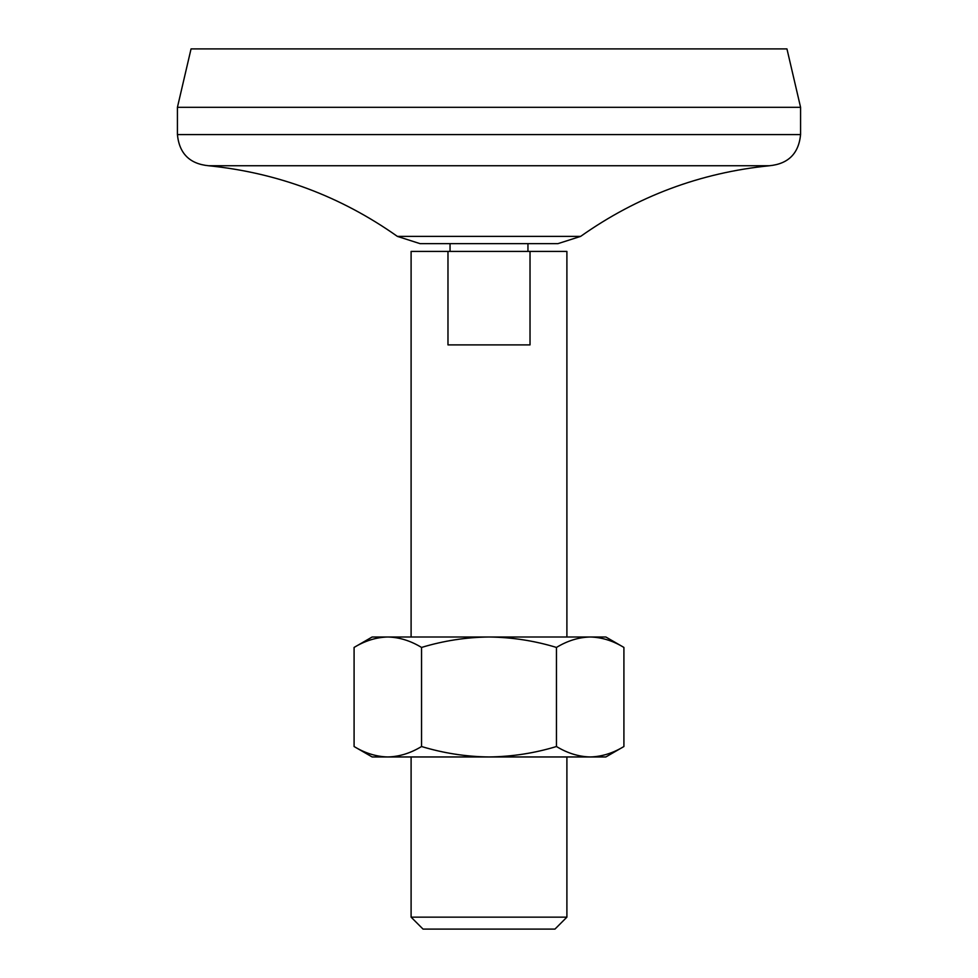 <?xml version="1.0" encoding="UTF-8"?>
<svg xmlns="http://www.w3.org/2000/svg" width="978" height="978" viewBox="0 0 978 978"><rect width="100%" height="100%" fill="white"/><g stroke="black" fill="none" stroke-linecap="round" stroke-linejoin="round"><path stroke-width="1.47" d="M354.085 746.52L372.153 756.96L387.814 756.96C376.31 756.679 365.075 753.194 354.085 746.52L354.085 647.436C365.1 640.749 376.334 637.277 387.814 636.996C399.317 637.277 410.552 640.761 421.542 647.436C443.67 640.737 466.151 637.265 489 636.996C512.142 637.301 534.624 640.786 556.458 647.436C567.472 640.749 578.719 637.277 590.186 636.996L605.847 636.996L623.915 647.436L623.915 746.52C612.9 753.207 601.666 756.679 590.186 756.96L605.847 756.96L623.915 746.52M421.542 746.52C410.528 753.207 399.281 756.679 387.814 756.96L489 756.96C466.151 756.691 443.67 753.219 421.542 746.52L421.542 647.436M556.458 746.52C567.448 753.194 578.683 756.679 590.186 756.96L489 756.96C512.142 756.654 534.624 753.17 556.458 746.52L556.458 647.436M411.102 636.996L411.102 251.419L447.973 251.419L447.973 344.892L530.027 344.892L530.027 251.419L566.898 251.419L566.898 636.996M354.085 647.436L372.153 636.996L590.186 636.996C601.69 637.277 612.925 640.761 623.915 647.436M411.102 756.96L411.102 917.156L566.898 917.156L566.898 756.96M566.898 917.156L554.954 929.1L423.046 929.1L411.102 917.156M800.579 107.323L177.421 107.323L191.052 48.9L786.948 48.9L800.579 107.323L800.579 134.585C798.733 153.509 788.341 163.888 769.417 165.747C700.285 172.739 637.35 196.285 580.614 236.395L557.986 243.632L420.014 243.632L397.386 236.395C340.637 196.309 277.703 172.764 208.583 165.747L769.417 165.747M177.421 107.323L177.421 134.585L800.579 134.585M208.583 165.747C189.659 163.888 179.267 153.509 177.421 134.585M450.051 243.632L450.051 251.419M530.027 251.419L447.973 251.419M397.386 236.395L580.614 236.395M527.949 243.632L527.949 251.419"/></g></svg>
